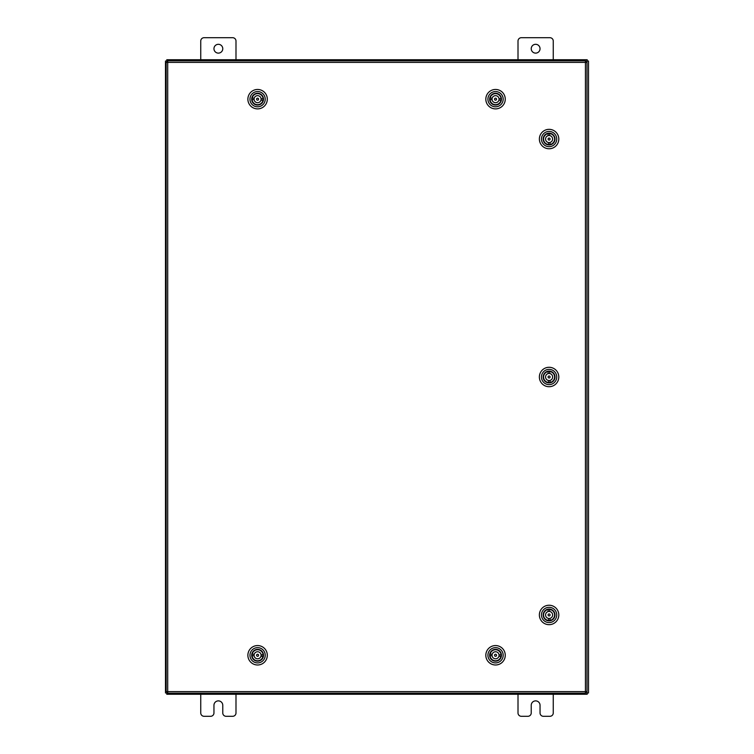 <?xml version="1.0" encoding="UTF-8"?>
<svg xmlns="http://www.w3.org/2000/svg" width="754" height="754" viewBox="0 0 754 754"><rect width="100%" height="100%" fill="white"/><g stroke="black" fill="none" stroke-linecap="round" stroke-linejoin="round"><path stroke-width="1.13" d="M531.231 48.718A4.411 4.411 0 0 0 535.632 53.119A4.411 4.411 0 0 0 540.043 48.718A4.411 4.411 0 0 0 535.632 44.307A4.411 4.411 0 0 0 531.231 48.718M553.257 59.736L553.257 41.046A3.346 3.346 0 0 0 549.911 37.7L521.353 37.7A3.346 3.346 0 0 0 518.007 41.046L518.007 59.736M518.007 694.264L518.007 712.954A3.346 3.346 0 0 0 521.353 716.3L527.875 716.3A3.346 3.346 0 0 0 531.231 712.954L531.231 705.282A4.411 4.411 0 0 1 535.632 700.881A4.411 4.411 0 0 1 540.043 705.282L540.043 712.954A3.346 3.346 0 0 0 543.389 716.3L549.911 716.3A3.346 3.346 0 0 0 553.257 712.954L553.257 694.264M213.957 48.718A4.411 4.411 0 0 0 218.368 53.119A4.411 4.411 0 0 0 222.769 48.718A4.411 4.411 0 0 0 218.368 44.307A4.411 4.411 0 0 0 213.957 48.718M235.993 59.736L235.993 41.046A3.346 3.346 0 0 0 232.647 37.7L204.089 37.7A3.346 3.346 0 0 0 200.743 41.046L200.743 59.736M200.743 694.264L200.743 712.954A3.346 3.346 0 0 0 204.089 716.3L210.611 716.3A3.346 3.346 0 0 0 213.957 712.954L213.957 705.282A4.411 4.411 0 0 1 218.368 700.881A4.411 4.411 0 0 1 222.769 705.282L222.769 712.954A3.346 3.346 0 0 0 226.125 716.3L232.647 716.3A3.346 3.346 0 0 0 235.993 712.954L235.993 694.264M585.434 62.384L586.98 62.403L586.98 691.597L585.434 691.616L585.415 693.162L167.727 693.162L167.708 691.616L166.163 691.597L166.163 62.403L167.708 62.384L167.727 60.838L585.415 60.838L585.434 62.384L167.708 62.384L167.708 691.616L585.434 691.616L585.434 62.384M585.424 692.954L588.516 692.954L588.516 61.046L585.424 61.046M167.718 61.046L165.484 61.046L165.484 692.954L167.718 692.954M569.553 693.162L569.553 694.264L587.196 694.264L587.196 692.954M184.447 693.162L184.447 694.264L166.804 694.264L166.804 692.954M568.893 693.162L568.893 694.264L569.553 694.264M568.893 694.264L185.107 694.264L185.107 693.162M184.447 694.264L185.107 694.264M184.447 60.838L184.447 59.736L166.804 59.736L166.804 61.046M569.553 60.838L569.553 59.736L587.196 59.736L587.196 61.046M185.107 60.838L185.107 59.736L184.447 59.736M185.107 59.736L568.893 59.736L568.893 60.838M569.553 59.736L568.893 59.736M545.293 619.468A5.9 5.9 0 0 1 544.577 611.155A5.9 5.9 0 0 1 552.88 610.438A5.9 5.9 0 0 1 553.606 618.742A5.9 5.9 0 0 1 545.293 619.468M553.219 611.24L552.663 610.702A5.551 5.551 0 0 0 544.84 611.381A5.551 5.551 0 0 0 545.519 619.204L544.982 618.629M544.181 620.796A7.634 7.634 0 0 0 554.935 619.863A7.634 7.634 0 0 0 554.001 609.109A7.634 7.634 0 0 0 543.248 610.043A7.634 7.634 0 0 0 544.181 620.796M555.34 607.517A9.717 9.717 0 0 1 556.527 621.202A9.717 9.717 0 0 1 542.833 622.389A9.717 9.717 0 0 1 541.655 608.695A9.717 9.717 0 0 1 555.34 607.517M546.169 619.628L545.519 619.204A5.551 5.551 0 0 0 553.342 618.525A5.551 5.551 0 0 0 552.663 610.702L552.013 610.269M544.407 612.031L545.406 610.844M552.795 619.081L553.766 617.875M549.044 613.944A1.008 1.008 0 0 0 548.083 615A1.008 1.008 0 0 0 549.138 615.952A1.008 1.008 0 0 0 550.09 614.906A1.008 1.008 0 0 0 549.044 613.944M549.694 611.475A3.525 3.525 0 0 0 545.566 615.113A3.525 3.525 0 0 0 548.488 618.421L548.582 620.448A5.514 5.514 0 0 0 550.109 620.372L550.015 618.355A3.525 3.525 0 0 0 549.694 611.475L549.6 609.458A5.514 5.514 0 0 1 550.109 620.372M548.488 618.421A3.525 3.525 0 0 0 550.015 618.355M549.6 609.458A5.514 5.514 0 0 0 548.073 609.524L548.167 611.551M548.582 620.448A5.514 5.514 0 0 1 548.073 609.524M491.504 650.975A5.9 5.9 0 0 1 499.845 651.239A5.9 5.9 0 0 1 499.582 659.58A5.9 5.9 0 0 1 491.24 659.307A5.9 5.9 0 0 1 491.504 650.975M498.743 659.816L499.346 659.326A5.551 5.551 0 0 0 499.591 651.475A5.551 5.551 0 0 0 491.749 651.23L492.353 650.74M490.326 649.712A7.634 7.634 0 0 0 489.977 660.495A7.634 7.634 0 0 0 500.769 660.843A7.634 7.634 0 0 0 501.108 650.052A7.634 7.634 0 0 0 490.326 649.712M502.192 662.361A9.717 9.717 0 0 1 488.46 661.918A9.717 9.717 0 0 1 488.894 648.186A9.717 9.717 0 0 1 502.626 648.629A9.717 9.717 0 0 1 502.192 662.361M491.24 651.824L491.749 651.23A5.551 5.551 0 0 0 491.495 659.071A5.551 5.551 0 0 0 499.346 659.326L499.845 658.732M498.997 650.975L500.081 652.078A5.551 5.551 0 0 1 499.874 658.751M491.033 658.449L492.089 659.58M496.547 655.349A1.008 1.008 0 0 0 495.614 654.274A1.008 1.008 0 0 0 494.539 655.207A1.008 1.008 0 0 0 495.472 656.282A1.008 1.008 0 0 0 496.547 655.349M498.922 656.282A3.525 3.525 0 0 0 495.793 651.758A3.525 3.525 0 0 0 492.164 654.265L490.147 654.123A5.514 5.514 0 0 0 490.043 655.65L492.06 655.791A3.525 3.525 0 0 0 498.922 656.282L500.939 656.423A5.514 5.514 0 0 1 490.043 655.65M492.164 654.265A3.525 3.525 0 0 0 492.06 655.791M500.939 656.423A5.514 5.514 0 0 0 501.052 654.906L499.035 654.764M490.147 654.123A5.514 5.514 0 0 1 501.052 654.906M545.293 381.515A5.9 5.9 0 0 1 544.577 373.202A5.9 5.9 0 0 1 552.88 372.485A5.9 5.9 0 0 1 553.606 380.798A5.9 5.9 0 0 1 545.293 381.515M553.2 373.315L552.663 372.749A5.551 5.551 0 0 0 544.84 373.428A5.551 5.551 0 0 0 545.519 381.251L544.982 380.685M544.181 382.844A7.634 7.634 0 0 0 554.935 381.91A7.634 7.634 0 0 0 554.001 371.156A7.634 7.634 0 0 0 543.248 372.09A7.634 7.634 0 0 0 544.181 382.844M555.34 369.564A9.717 9.717 0 0 1 556.527 383.249A9.717 9.717 0 0 1 542.833 384.436A9.717 9.717 0 0 1 541.655 370.751A9.717 9.717 0 0 1 555.34 369.564M546.169 381.684L545.519 381.251A5.551 5.551 0 0 0 553.342 380.572A5.551 5.551 0 0 0 552.663 372.749L552.013 372.316M544.407 374.078L545.406 372.891M552.767 381.109L553.766 379.922M549.044 376.001A1.008 1.008 0 0 0 548.083 377.047A1.008 1.008 0 0 0 549.138 377.999A1.008 1.008 0 0 0 550.09 376.953A1.008 1.008 0 0 0 549.044 376.001M549.694 373.522A3.525 3.525 0 0 0 545.566 377.16A3.525 3.525 0 0 0 548.488 380.478L548.582 382.495A5.514 5.514 0 0 0 550.109 382.419L550.015 380.402A3.525 3.525 0 0 0 549.694 373.522L549.6 371.505A5.514 5.514 0 0 1 550.109 382.419M548.488 380.478A3.525 3.525 0 0 0 550.015 380.402M549.6 371.505A5.514 5.514 0 0 0 548.073 371.581L548.167 373.598M548.582 382.495A5.514 5.514 0 0 1 548.073 371.581M545.293 143.562A5.9 5.9 0 0 1 544.577 135.258A5.9 5.9 0 0 1 552.88 134.532A5.9 5.9 0 0 1 553.606 142.845A5.9 5.9 0 0 1 545.293 143.562M553.2 135.371L552.663 134.796A5.551 5.551 0 0 0 544.84 135.475A5.551 5.551 0 0 0 545.519 143.298L544.982 142.732M544.181 144.891A7.634 7.634 0 0 0 554.935 143.957A7.634 7.634 0 0 0 554.001 133.204A7.634 7.634 0 0 0 543.248 134.137A7.634 7.634 0 0 0 544.181 144.891M555.34 131.611A9.717 9.717 0 0 1 556.527 145.305A9.717 9.717 0 0 1 542.833 146.483A9.717 9.717 0 0 1 541.655 132.798A9.717 9.717 0 0 1 555.34 131.611M546.169 143.731L545.519 143.298A5.551 5.551 0 0 0 553.342 142.619A5.551 5.551 0 0 0 552.663 134.796L552.013 134.372M544.407 136.125L545.406 134.938M552.795 143.185L553.766 141.969M549.044 138.048A1.008 1.008 0 0 0 548.083 139.094A1.008 1.008 0 0 0 549.138 140.055A1.008 1.008 0 0 0 550.09 139A1.008 1.008 0 0 0 549.044 138.048M549.694 135.579A3.525 3.525 0 0 0 545.566 139.217A3.525 3.525 0 0 0 548.488 142.525L548.582 144.542A5.514 5.514 0 0 0 550.109 144.476L550.015 142.449A3.525 3.525 0 0 0 549.694 135.579L549.6 133.552A5.514 5.514 0 0 1 550.109 144.476M548.488 142.525A3.525 3.525 0 0 0 550.015 142.449M549.6 133.552A5.514 5.514 0 0 0 548.073 133.628L548.167 135.645M548.582 144.542A5.514 5.514 0 0 1 548.073 133.628M253.561 650.975A5.9 5.9 0 0 1 261.892 651.239A5.9 5.9 0 0 1 261.629 659.58A5.9 5.9 0 0 1 253.287 659.307A5.9 5.9 0 0 1 253.561 650.975M260.761 659.788L261.393 659.326A5.551 5.551 0 0 0 261.638 651.475A5.551 5.551 0 0 0 253.796 651.23L254.418 650.759M252.373 649.712A7.634 7.634 0 0 0 252.024 660.495A7.634 7.634 0 0 0 262.816 660.843A7.634 7.634 0 0 0 263.165 650.052A7.634 7.634 0 0 0 252.373 649.712M264.239 662.361A9.717 9.717 0 0 1 250.507 661.918A9.717 9.717 0 0 1 250.95 648.186A9.717 9.717 0 0 1 264.682 648.629A9.717 9.717 0 0 1 264.239 662.361M253.287 651.824L253.796 651.23A5.551 5.551 0 0 0 253.542 659.071A5.551 5.551 0 0 0 261.393 659.326L261.892 658.732M261.044 650.975L262.138 652.078A5.551 5.551 0 0 1 261.921 658.751M253.08 658.449L254.145 659.58M258.594 655.349A1.008 1.008 0 0 0 257.67 654.274A1.008 1.008 0 0 0 256.596 655.207A1.008 1.008 0 0 0 257.519 656.282A1.008 1.008 0 0 0 258.594 655.349M260.969 656.282A3.525 3.525 0 0 0 257.849 651.758A3.525 3.525 0 0 0 254.211 654.265L252.194 654.123A5.514 5.514 0 0 0 252.09 655.65L254.107 655.791A3.525 3.525 0 0 0 260.969 656.282L262.986 656.423A5.514 5.514 0 0 1 252.09 655.65M254.211 654.265A3.525 3.525 0 0 0 254.107 655.791M262.986 656.423A5.514 5.514 0 0 0 263.099 654.906L261.082 654.764M252.194 654.123A5.514 5.514 0 0 1 263.099 654.906M491.504 94.872A5.9 5.9 0 0 1 499.845 95.136A5.9 5.9 0 0 1 499.582 103.477A5.9 5.9 0 0 1 491.24 103.213A5.9 5.9 0 0 1 491.504 94.872M498.714 103.694L499.346 103.223A5.551 5.551 0 0 0 499.591 95.381A5.551 5.551 0 0 0 491.749 95.127L492.371 94.665M490.326 93.609A7.634 7.634 0 0 0 489.977 104.401A7.634 7.634 0 0 0 500.769 104.74A7.634 7.634 0 0 0 501.108 93.958A7.634 7.634 0 0 0 490.326 93.609M502.192 106.257A9.717 9.717 0 0 1 488.46 105.824A9.717 9.717 0 0 1 488.894 92.092A9.717 9.717 0 0 1 502.626 92.525A9.717 9.717 0 0 1 502.192 106.257M491.24 95.72L491.749 95.127A5.551 5.551 0 0 0 491.495 102.978A5.551 5.551 0 0 0 499.346 103.223L499.845 102.629A5.551 5.551 0 0 0 500.081 95.984L499.025 94.853M492.07 103.505L491.033 102.346M496.547 99.245A1.008 1.008 0 0 0 495.614 98.171A1.008 1.008 0 0 0 494.539 99.104A1.008 1.008 0 0 0 495.472 100.178A1.008 1.008 0 0 0 496.547 99.245M498.922 100.188A3.525 3.525 0 0 0 495.793 95.664A3.525 3.525 0 0 0 492.164 98.171L490.147 98.02A5.514 5.514 0 0 0 490.043 99.547L492.06 99.688A3.525 3.525 0 0 0 498.922 100.188L500.939 100.329A5.514 5.514 0 0 1 490.043 99.547M492.164 98.171A3.525 3.525 0 0 0 492.06 99.688M500.939 100.329A5.514 5.514 0 0 0 501.052 98.802L499.035 98.661M490.147 98.02A5.514 5.514 0 0 1 501.052 98.802M253.561 94.872A5.9 5.9 0 0 1 261.892 95.136A5.9 5.9 0 0 1 261.629 103.477A5.9 5.9 0 0 1 253.287 103.213A5.9 5.9 0 0 1 253.561 94.872M260.761 103.694L261.393 103.223A5.551 5.551 0 0 0 261.638 95.381A5.551 5.551 0 0 0 253.796 95.127L254.418 94.665M252.373 93.609A7.634 7.634 0 0 0 252.024 104.401A7.634 7.634 0 0 0 262.816 104.74A7.634 7.634 0 0 0 263.165 93.958A7.634 7.634 0 0 0 252.373 93.609M264.239 106.257A9.717 9.717 0 0 1 250.507 105.824A9.717 9.717 0 0 1 250.95 92.092A9.717 9.717 0 0 1 264.682 92.525A9.717 9.717 0 0 1 264.239 106.257M253.287 95.72L253.796 95.127A5.551 5.551 0 0 0 253.542 102.978A5.551 5.551 0 0 0 261.393 103.223L261.892 102.629M261.044 94.872L262.138 95.984A5.551 5.551 0 0 1 261.921 102.657M253.052 102.374L254.145 103.477M258.594 99.245A1.008 1.008 0 0 0 257.67 98.171A1.008 1.008 0 0 0 256.596 99.104A1.008 1.008 0 0 0 257.519 100.178A1.008 1.008 0 0 0 258.594 99.245M260.969 100.188A3.525 3.525 0 0 0 257.849 95.664A3.525 3.525 0 0 0 254.211 98.171L252.194 98.02A5.514 5.514 0 0 0 252.09 99.547L254.107 99.688A3.525 3.525 0 0 0 260.969 100.188L262.986 100.329A5.514 5.514 0 0 1 252.09 99.547M254.211 98.171A3.525 3.525 0 0 0 254.107 99.688M262.986 100.329A5.514 5.514 0 0 0 263.099 98.802L261.082 98.661M252.194 98.02A5.514 5.514 0 0 1 263.099 98.802M586.97 61.046L586.97 62.403M586.97 691.597L586.97 692.954M167.03 692.954L167.03 691.616M167.03 62.384L167.03 61.046"/></g></svg>
